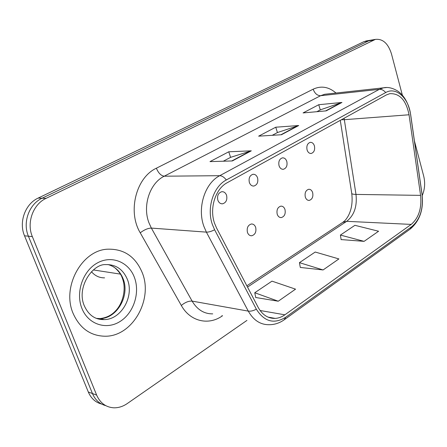 <?xml version="1.0" encoding="UTF-8"?>
<svg xmlns="http://www.w3.org/2000/svg" width="447" height="447" viewBox="0 0 447 447"><rect width="100%" height="100%" fill="white"/><g stroke="black" fill="none" stroke-linecap="round" stroke-linejoin="round"><path stroke-width="0.67" d="M247.442 232.401C248.32 234.709 249.744 235.832 251.717 235.77C255.187 234.669 256.505 231.87 255.678 227.378C254.807 225.053 253.371 223.925 251.365 223.992C247.917 225.115 246.61 227.914 247.442 232.401M277.213 214.236C278.051 216.532 279.425 217.65 281.325 217.577C284.543 216.51 285.762 213.817 284.979 209.498C284.141 207.179 282.755 206.061 280.833 206.145C277.632 207.224 276.425 209.922 277.213 214.236M305.312 197.088C306.122 199.373 307.441 200.474 309.268 200.396C312.263 199.362 313.392 196.764 312.654 192.607C311.85 190.305 310.52 189.193 308.67 189.282C305.692 190.327 304.569 192.931 305.312 197.088M217.857 200.222C218.84 202.731 220.427 203.927 222.612 203.81C226.143 202.642 227.462 199.815 226.573 195.311C225.595 192.78 223.997 191.579 221.773 191.707C218.27 192.892 216.963 195.73 217.857 200.222M249.359 182.482C250.298 184.974 251.817 186.159 253.913 186.036C257.187 184.907 258.405 182.186 257.567 177.861C256.628 175.347 255.097 174.157 252.974 174.291C249.722 175.431 248.515 178.163 249.359 182.482M279.051 165.764C279.956 168.234 281.409 169.407 283.415 169.279C286.454 168.189 287.583 165.563 286.801 161.401C285.896 158.908 284.432 157.73 282.398 157.869C279.375 158.97 278.257 161.602 279.051 165.764M307.083 149.974C307.949 152.421 309.346 153.584 311.263 153.455C314.101 152.405 315.146 149.874 314.409 145.851C313.543 143.381 312.14 142.219 310.201 142.358C307.38 143.414 306.34 145.957 307.083 149.974M104.581 277.855C99.418 277.922 95.049 275.883 91.467 271.731M73.174 313.543C79.907 328.389 90.573 335.954 105.162 336.233C132.513 336.557 153.304 299.473 142.291 272.804C135.502 256.522 123.853 248.655 107.347 249.202C81.773 250.331 61.468 287.125 73.174 313.543C79.907 328.389 90.573 335.954 105.162 336.233C132.513 336.557 153.304 299.473 142.291 272.804C135.502 256.522 123.853 248.655 107.347 249.202C81.773 250.331 61.468 287.125 73.174 313.543M214.582 223.366C209.179 208.458 215.415 188.768 227.232 182.7L386.348 94.943L389.756 93.674C399.679 93.2 406.105 100.234 409.039 114.767L420.588 195.373C421.845 208.296 418.722 217.974 411.212 224.405L284.868 314.817C281.811 316.996 278.587 318.191 275.212 318.404C268.066 318.588 262.389 314.917 258.176 307.402L216.583 228.037L214.582 223.366M212.414 224.634L214.61 229.764L256.36 309.195C264.266 321.706 274.033 324.399 285.672 317.269L411.81 226.618C420.035 219.555 423.454 208.95 422.074 194.803L410.569 114.331C408.541 97.915 396.02 86.489 385.705 92.546L226.322 179.968C213.336 186.589 206.453 208.246 212.414 224.634M371.669 40.018L368.585 40.906L42.091 198.217C29.167 204.033 22.428 222.405 28.407 236.206L92.451 393.539C95.228 399.992 99.675 404.032 105.783 405.658C99.675 404.032 95.228 399.992 92.451 393.539L28.407 236.206C22.428 222.405 29.167 204.033 42.091 198.217L368.585 40.906L371.669 40.018M316.856 111.7L320.37 109.839L341.949 102.458L318.756 104.715L303.072 112.923L326.187 110.873L341.949 102.458M320.27 109.889L318.756 104.715M223.299 161.216L230.68 157.31L251.309 150.823L228.758 151.79L209.984 161.613L232.334 160.948L251.309 150.823M230.585 157.361L228.758 151.79M272.234 135.312L277.52 132.519L298.708 125.529L275.765 127.205L258.634 136.162L281.454 134.737L298.708 125.529M277.419 132.569L275.765 127.205M402.361 95.189L391.477 53.919C388.169 43.471 382.811 38.626 375.402 39.392L46.102 198.345C33.117 204.201 26.345 222.723 32.352 236.631L96.647 395.103C100.139 402.965 105.783 407.2 113.583 407.798C118.349 407.96 122.919 406.541 127.289 403.54L246.934 320.41M422.219 195.546C424.846 189.411 425.332 182.912 423.683 176.057L414.43 140.95M255.745 297.506L278.257 301.217L295.551 289.159L271.977 281.146L254.751 292.746L255.779 297.668M341.117 239.581L364.098 241.352L378.587 231.244L354.912 225.316L340.413 235.072L341.139 239.732M323.092 269.949L338.893 258.93L315.213 252.035L299.44 262.657L300.306 267.446L323.092 269.949L299.44 262.657M278.257 301.217L254.751 292.746M364.098 241.352L340.413 235.072M366.914 40.811L363.83 41.7L38.14 198.094C25.272 203.866 18.573 222.092 24.524 235.792L88.31 392.002C91.076 398.406 95.496 402.417 101.57 404.043M120.36 274.106L93.417 269.949M409.039 114.767L344.33 119.69L344.073 118.254M411.212 224.405L346.682 221.332C354.169 215.387 357.27 206.419 355.991 194.417L344.33 119.69L341.296 119.785M222.539 315.744L222.075 316.057C208.414 325.667 190.076 321.438 181.32 305.469L140.241 232.809C127.361 211.515 136.128 177.431 156.383 168.212L313.168 89.182C314.744 93.457 317.225 95.63 320.605 95.708L164.228 176.202C149.89 183.052 142.302 205.631 148.924 222.74L151.365 228.093L192.121 301.116C197.239 309.698 204.111 313.95 212.722 313.872M313.168 89.182C321.158 85.528 328.774 86.807 336.021 93.032M327.215 93.993L324.695 94.272L320.605 95.708L379.307 89.35L383.425 87.835L386.376 87.556M285.672 317.269L284.231 319.784C279.632 323.019 274.687 324.656 269.396 324.706C260.573 324.891 253.533 320.359 248.281 311.112L206.374 232.127L203.86 226.311C197.032 207.721 204.927 183.119 219.734 175.693C221.991 175.777 224.187 177.208 226.322 179.968M214.61 229.764C211.403 231.429 208.66 232.216 206.374 232.127L151.365 228.093C147.985 228.177 144.28 229.747 140.241 232.809M411.81 226.618L410.089 229.143L284.46 319.616M422.074 194.803L422.074 194.456M181.32 305.469C185.097 302.334 188.695 300.881 192.121 301.116L248.281 311.112C250.599 311.442 253.287 310.799 256.36 309.195M385.705 92.546C383.783 90.26 381.654 89.193 379.307 89.35L219.734 175.693L164.228 176.202C161.015 175.744 158.4 173.078 156.383 168.212M373.39 40.101L363.83 41.7M46.102 198.345L38.14 198.094M32.352 236.631L24.524 235.792M96.647 395.103L88.31 392.002M221.935 315.632L222.075 316.057M420.588 195.373L355.991 194.417C352.94 194.344 351.515 193.92 351.7 193.143L340.284 120.349M284.868 314.817L260.081 310.497M247.526 287.08L346.682 221.332L342.687 222.41M297.92 125.685L280.878 134.776M250.532 150.957L231.775 160.965M341.15 102.631L325.606 110.923M311.263 153.455L310.609 153.477M96.317 318.376L100.011 318.599C117.041 318.655 130.122 295.45 123.093 278.727C120.098 271.273 115.058 266.541 107.973 264.535M104.212 319.594C121.31 319.639 134.435 296.26 127.378 279.42C123.081 269.295 115.818 264.35 105.593 264.596C92.585 263.842 76.046 287.566 84.399 305.988C88.707 315.291 95.312 319.828 104.212 319.594L100.011 318.599C106.369 317.8 111.482 315.303 115.337 311.106C122.729 303.865 126.59 289.142 122.422 278.475M134.418 277.442C128.781 262.026 111.644 254.913 97.306 262.987C82.885 270.815 75.398 292.472 81.907 308.396C88.204 324.444 106.291 330.244 119.952 321.555C133.714 313.09 140.257 292.746 134.418 277.442M250.583 235.686L251.717 235.77M280.375 217.533L281.325 217.577M308.469 200.379L309.268 200.396M221.477 203.776L222.612 203.81M252.974 186.03L253.913 186.036M282.633 169.29L283.415 169.279M327.455 93.971L383.425 87.835C387.739 86.88 392.405 87.897 397.422 90.875C404.122 95.295 408.519 103.095 410.614 114.281L422.113 194.713C423.695 209.442 419.767 220.863 410.335 228.97M375.402 39.392L365.842 40.99M275.212 318.404L267.965 317.091M246.85 285.801L343.005 222.198C344.497 220.835 345.235 220.991 348.235 215.985C351.588 209.632 352.761 202.161 351.767 193.573M113.069 266.596C114.203 266.909 120.656 272.452 122.221 277.939"/></g></svg>
